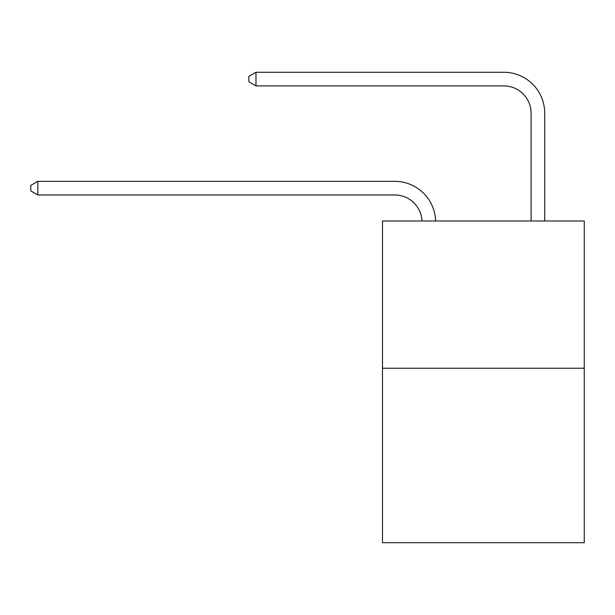 <?xml version="1.0" encoding="UTF-8"?>
<svg xmlns="http://www.w3.org/2000/svg" width="615" height="615" viewBox="0 0 615 615"><rect width="100%" height="100%" fill="white"/><g stroke="black" fill="none" stroke-linecap="round" stroke-linejoin="round"><path stroke-width="0.92" d="M584.25 368.224L584.25 220.985L382.484 220.985L382.484 542.722L584.25 542.722L584.25 368.224L382.484 368.224M421.99 220.985A27.268 27.268 0 0 0 394.753 194.97A27.268 27.268 0 0 1 421.99 220.985A27.268 27.268 0 0 0 394.753 194.97A27.268 27.268 0 0 1 421.99 220.985A27.268 27.268 0 0 0 394.753 194.97A27.268 27.268 0 0 1 421.99 220.985A27.268 27.268 0 0 0 394.753 194.97A27.268 27.268 0 0 1 421.99 220.985A27.268 27.268 0 0 0 394.753 194.97A27.268 27.268 0 0 1 421.99 220.985A27.268 27.268 0 0 0 394.753 194.97L37.838 194.97L30.75 190.881L30.75 185.43L37.838 181.34L394.753 181.34A40.898 40.898 0 0 1 435.628 220.985M531.083 220.985L531.083 113.175A27.268 27.268 0 0 0 503.816 85.908L255.971 85.908L248.875 81.818L248.875 76.368L255.971 72.278L503.816 72.278A40.898 40.898 0 0 1 544.713 113.175L544.713 220.985M37.838 181.34L394.753 181.34L37.838 181.34L394.753 181.34L37.838 181.34L394.753 181.34L37.838 181.34L394.753 181.34L37.838 181.34L394.753 181.34L37.838 181.34L37.838 194.97M531.083 113.175A27.268 27.268 0 0 0 503.816 85.908A27.268 27.268 0 0 1 531.083 113.175A27.268 27.268 0 0 0 503.816 85.908A27.268 27.268 0 0 1 531.083 113.175A27.268 27.268 0 0 0 503.816 85.908A27.268 27.268 0 0 1 531.083 113.175A27.268 27.268 0 0 0 503.816 85.908A27.268 27.268 0 0 1 531.083 113.175A27.268 27.268 0 0 0 503.816 85.908A27.268 27.268 0 0 1 531.083 113.175M255.971 72.278L503.816 72.278L255.971 72.278L503.816 72.278L255.971 72.278L503.816 72.278L255.971 72.278L503.816 72.278L255.971 72.278L503.816 72.278L255.971 72.278L255.971 85.908"/></g></svg>
